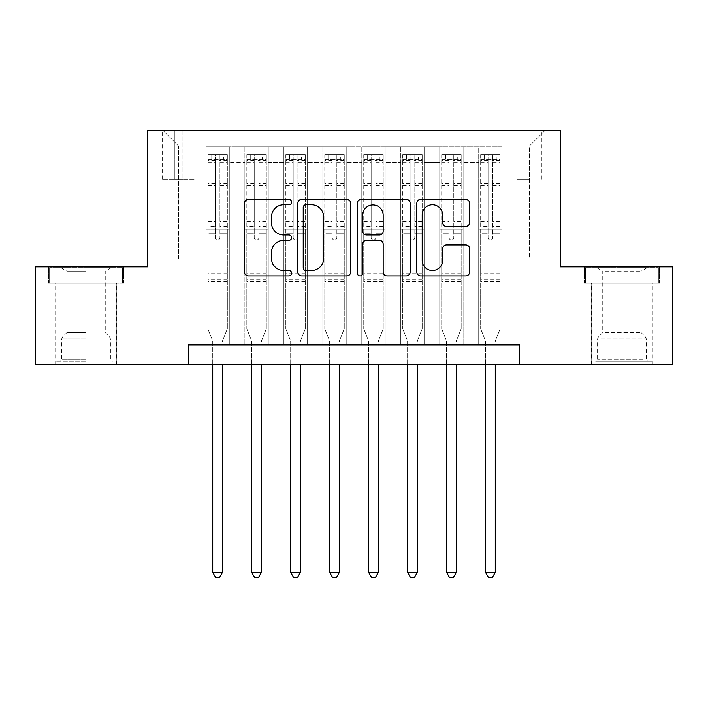 <?xml version="1.0" encoding="UTF-8"?>
<svg xmlns="http://www.w3.org/2000/svg" width="708" height="708" viewBox="0 0 708 708"><rect width="100%" height="100%" fill="white"/><g stroke="black" fill="none" stroke-linecap="round" stroke-linejoin="round"><path stroke-width="0.53" stroke-dasharray="3.54 2.66" d="M291.643 202.09A2.682 2.682 0 0 0 288.97 199.417L248.322 199.417A3.823 3.823 0 0 0 244.499 203.24L244.499 272.093A3.823 3.823 0 0 0 248.322 275.925L288.97 275.925A2.682 2.682 0 0 0 291.643 273.244A2.682 2.682 0 0 0 288.97 270.562L283.704 270.562A12.24 12.24 0 0 1 271.465 258.323L271.465 252.588A12.24 12.24 0 0 1 283.704 240.348L288.97 240.348A2.682 2.682 0 0 0 291.643 237.667A2.682 2.682 0 0 0 288.97 234.985L283.704 234.985A12.24 12.24 0 0 1 271.465 222.746L271.465 217.011A12.24 12.24 0 0 1 283.704 204.771L288.97 204.771A2.682 2.682 0 0 0 291.643 202.09M621.934 283.262L659.546 283.262L621.934 283.262L621.934 266.898L659.546 266.898L584.33 266.898L621.934 266.898L621.934 283.262L585.498 283.262L658.378 283.262L621.934 283.262L621.934 267.677L585.498 267.677L658.378 267.677L621.934 267.677L621.934 283.262M621.934 364.328L591.534 364.328L621.934 364.328M529.38 130.493L516.902 130.493L529.38 130.493M529.38 179.213L516.902 179.213L529.38 179.213M86.066 283.262L48.454 283.262L86.066 283.262L86.066 266.898L123.67 266.898L48.454 266.898L86.066 266.898L86.066 283.262L116.271 283.262L49.622 283.262L122.502 283.262L55.861 283.262L86.066 283.262L86.066 267.677L49.622 267.677L122.502 267.677L86.066 267.677L111.395 267.677L86.066 267.677L86.066 283.262M86.066 364.328L55.666 364.328L86.066 364.328M502.096 344.84L502.096 146.857L205.904 146.857L205.904 344.84L229.286 344.84L205.904 344.84L229.286 344.84L205.904 344.84L205.904 146.857L229.286 146.857L229.286 344.84L229.286 146.857L229.286 259.101L244.879 259.101L229.286 259.101L229.286 146.857L205.904 146.857L502.096 146.857L502.096 344.84L478.714 344.84L478.714 146.857L439.739 146.857L439.739 344.84L439.739 146.857L463.12 146.857L463.12 344.84L463.12 146.857L463.12 259.101L463.12 146.857L478.714 146.857L478.714 344.84L502.096 344.84L478.714 344.84L502.096 344.84L502.096 146.078L502.096 259.101L529.38 259.101L529.38 146.078L502.096 146.078L529.38 146.078L529.38 259.101L502.096 259.101L502.096 229.87L502.096 344.84M439.739 344.84L463.12 344.84L439.739 344.84L463.12 344.84L439.739 344.84L439.739 229.87L439.739 259.101L424.154 259.101L424.154 162.451L424.154 259.101L439.739 259.101L439.739 162.451L439.739 259.101L478.714 259.101L463.12 259.101L463.12 229.87L463.12 259.101L439.739 259.101L439.739 229.87L463.12 229.87L463.12 344.84L463.12 229.87L439.739 229.87L439.739 344.84M424.154 344.84L424.154 146.857L400.763 146.857L400.763 344.84L400.763 146.857L424.154 146.857L424.154 344.84L400.763 344.84L424.154 344.84L400.763 344.84L424.154 344.84L424.154 229.87L424.154 344.84M385.179 344.84L385.179 146.857L361.797 146.857L361.797 344.84L361.797 146.857L385.179 146.857L385.179 344.84L361.797 344.84L385.179 344.84L361.797 344.84L385.179 344.84L385.179 162.451L385.179 259.101L400.763 259.101L385.179 259.101L385.179 229.87L385.179 344.84M346.203 344.84L346.203 146.857L322.821 146.857L322.821 344.84L322.821 146.857L346.203 146.857L346.203 344.84L322.821 344.84L346.203 344.84L322.821 344.84L346.203 344.84L346.203 162.451L346.203 259.101L361.797 259.101L346.203 259.101L346.203 229.87L346.203 344.84M307.237 344.84L307.237 146.857L283.846 146.857L283.846 344.84L283.846 146.857L307.237 146.857L307.237 344.84L283.846 344.84L307.237 344.84L283.846 344.84L307.237 344.84L307.237 162.451L307.237 259.101L322.821 259.101L307.237 259.101L307.237 229.87L307.237 344.84M268.261 344.84L268.261 146.857L244.879 146.857L244.879 344.84L244.879 146.857L268.261 146.857L268.261 344.84L244.879 344.84L268.261 344.84L244.879 344.84L268.261 344.84L268.261 229.87L268.261 344.84M478.714 162.451L478.714 259.101L478.714 146.857L478.714 162.451L463.12 162.451L478.714 162.451M400.763 162.451L400.763 259.101L400.763 146.857L385.179 146.857L385.179 162.451L385.179 146.857L400.763 146.857L400.763 162.451L385.179 162.451L400.763 162.451M361.797 162.451L361.797 259.101L361.797 146.857L346.203 146.857L346.203 162.451L346.203 146.857L361.797 146.857L361.797 162.451L346.203 162.451L361.797 162.451M322.821 162.451L322.821 259.101L322.821 146.857L307.237 146.857L307.237 162.451L307.237 146.857L322.821 146.857L322.821 162.451L307.237 162.451L322.821 162.451M268.261 162.451L268.261 259.101L268.261 146.857L268.261 162.451L283.846 162.451L283.846 259.101L268.261 259.101L283.846 259.101L283.846 146.857L268.261 146.857L283.846 146.857L283.846 162.451L268.261 162.451M188.363 364.328L188.363 344.84L188.363 364.328L188.363 344.84L519.637 344.84L188.363 344.84L519.637 344.84L519.637 364.328L35.4 364.328L35.4 266.898L147.45 266.898L147.45 130.493L560.55 130.493L560.55 266.898L672.6 266.898L672.6 364.328L519.637 364.328L519.637 344.84L519.637 364.328M174.336 130.493L162.256 130.493L174.336 130.493L174.336 179.213L162.256 179.213L182.912 179.213L174.336 179.213L174.336 130.493M182.912 130.493L194.992 130.493L182.912 130.493L182.912 179.213L194.992 179.213L182.912 179.213L182.912 130.493M502.096 130.493L205.904 130.493L544.965 130.493L502.096 130.493L502.096 146.857L502.096 130.493M205.904 130.493L163.035 130.493L205.904 130.493L205.904 259.101L178.62 259.101L178.62 146.078L205.904 146.078L178.62 146.078L163.035 130.493L178.62 146.078L178.62 259.101L205.904 259.101L205.904 130.493M244.879 162.451L244.879 259.101L244.879 146.857L229.286 146.857L244.879 146.857L244.879 162.451L229.286 162.451L244.879 162.451M439.739 146.857L424.154 146.857L424.154 162.451L424.154 146.857L439.739 146.857L439.739 162.451L439.739 146.857M400.763 259.101L424.154 259.101L400.763 259.101L400.763 229.87L400.763 259.101M361.797 259.101L385.179 259.101L361.797 259.101L361.797 229.87L361.797 259.101M322.821 259.101L346.203 259.101L322.821 259.101L322.821 229.87L322.821 259.101M283.846 259.101L307.237 259.101L283.846 259.101L283.846 229.87L283.846 259.101M244.879 259.101L268.261 259.101L268.261 229.87L268.261 259.101L244.879 259.101L244.879 229.87L268.261 229.87L244.879 229.87L244.879 344.84L244.879 259.101M205.904 259.101L229.286 259.101L229.286 229.87L229.286 344.84L229.286 229.87L229.286 259.101L205.904 259.101L205.904 229.87L229.286 229.87L205.904 229.87L205.904 344.84L205.904 259.101M478.714 259.101L502.096 259.101L478.714 259.101L478.714 229.87L478.714 259.101M205.904 229.87L229.286 229.87L205.904 229.87M244.879 229.87L268.261 229.87L244.879 229.87M283.846 229.87L307.237 229.87L283.846 229.87L283.846 344.84L283.846 229.87L307.237 229.87L283.846 229.87M322.821 229.87L346.203 229.87L322.821 229.87L322.821 344.84L322.821 229.87L346.203 229.87L322.821 229.87M361.797 229.87L385.179 229.87L361.797 229.87L361.797 344.84L361.797 229.87L385.179 229.87L361.797 229.87M400.763 229.87L424.154 229.87L400.763 229.87L400.763 344.84L400.763 229.87L424.154 229.87L400.763 229.87M439.739 229.87L463.12 229.87L439.739 229.87M478.714 229.87L502.096 229.87L478.714 229.87L478.714 344.84L478.714 229.87L502.096 229.87L478.714 229.87M544.965 130.493L529.38 146.078L544.965 130.493M48.454 283.262L48.454 266.898L48.454 283.262M123.67 283.262L123.67 266.898L123.67 283.262M659.546 283.262L659.546 266.898L659.546 283.262M584.33 283.262L584.33 266.898L584.33 283.262M350.655 272.093L350.655 203.24A3.823 3.823 0 0 0 346.832 199.417L301.688 199.417A3.823 3.823 0 0 0 297.864 203.24L297.864 272.093A3.823 3.823 0 0 0 301.688 275.925L346.832 275.925A3.823 3.823 0 0 0 350.655 272.093M305.891 204.771A2.682 2.682 0 0 0 303.219 207.444L303.219 267.889A2.682 2.682 0 0 0 305.891 270.562L311.44 270.562A12.24 12.24 0 0 0 323.68 258.323L323.68 217.011A12.24 12.24 0 0 0 311.44 204.771L305.891 204.771M361.169 199.417L406.312 199.417A3.823 3.823 0 0 1 410.136 203.24L410.136 272.093A3.823 3.823 0 0 1 406.312 275.925L386.993 275.925A3.823 3.823 0 0 1 383.17 272.093L383.17 244.171A3.823 3.823 0 0 0 379.346 240.348L366.532 240.348A3.823 3.823 0 0 0 362.7 244.171L362.7 273.244A2.682 2.682 0 0 1 360.027 275.925A2.682 2.682 0 0 1 357.345 273.244L357.345 203.24A3.823 3.823 0 0 1 361.169 199.417M383.17 215.197A10.231 10.231 0 0 0 372.939 204.957A10.231 10.231 0 0 0 362.7 215.197L362.7 231.162A3.823 3.823 0 0 0 366.532 234.985L379.346 234.985A3.823 3.823 0 0 0 383.17 231.162L383.17 215.197M446.483 226.383L465.793 226.383A3.823 3.823 0 0 0 469.625 222.56L469.625 203.24A3.823 3.823 0 0 0 465.793 199.417L420.658 199.417A3.823 3.823 0 0 0 416.835 203.24L416.835 272.093A3.823 3.823 0 0 0 420.658 275.925L465.793 275.925A3.823 3.823 0 0 0 469.625 272.093L469.625 248.765A3.823 3.823 0 0 0 465.793 244.933L446.483 244.933A3.823 3.823 0 0 0 442.65 248.765L442.65 260.332A10.231 10.231 0 0 1 432.42 270.562A10.231 10.231 0 0 1 422.189 260.332L422.189 215.002A10.231 10.231 0 0 1 432.42 204.771A10.231 10.231 0 0 1 442.65 215.002L442.65 222.56A3.823 3.823 0 0 0 446.483 226.383M215.259 237.667A2.336 2.336 0 0 0 217.595 240.003A2.336 2.336 0 0 1 215.259 237.667L215.259 233.764L215.259 237.667M227.241 154.654L223.445 154.654L223.445 159.725L227.339 159.725L227.339 154.654L207.851 154.654L207.851 328.866L207.851 233.764L215.259 233.764L215.259 226.551L207.851 226.551M207.851 154.654L207.851 233.764L215.259 233.764L215.259 160.743C216.816 159.388 218.374 159.388 219.931 160.743L219.931 221.489L227.339 221.489L227.339 328.866L227.339 233.764L219.931 233.764L219.931 237.667A2.336 2.336 0 0 1 217.595 240.003A2.336 2.336 0 0 0 219.931 237.667L219.931 221.489M227.339 159.725L227.339 221.489M227.339 154.654L227.339 233.764L219.931 233.764L219.931 155.141L215.259 155.141L215.259 226.551M223.445 154.654L207.948 154.654M223.445 159.725L211.754 159.725L211.754 154.654M207.851 159.725L227.241 159.725M207.948 159.725L211.754 159.725M222.746 340.265L227.339 328.866L222.746 340.265A3.894 3.894 0 0 0 222.471 341.725A3.894 3.894 0 0 1 222.746 340.265M212.727 364.328L212.727 341.725A3.894 3.894 0 0 0 212.444 340.265L207.851 328.866L212.444 340.265A3.894 3.894 0 0 1 212.727 341.725L212.727 572.445L222.471 572.445L222.471 364.328M227.339 281.315L207.851 281.315M212.727 572.445L215.648 577.507L219.542 577.507L222.471 572.445M215.259 160.743L215.259 155.141M219.931 160.743L219.931 155.141M86.066 361.213L55.861 361.213L86.066 361.213M86.066 359.257L61.702 359.257L86.066 359.257M86.066 271.226L66.888 271.226L86.066 271.226M86.066 332.645L66.888 332.645L86.066 332.645M122.502 283.262L122.502 267.677L122.502 283.262M49.622 283.262L49.622 267.677L49.622 283.262M599.154 361.213L648.245 361.213L599.154 361.213M643.032 359.257L597.579 359.257L643.032 359.257M599.995 267.677L647.271 267.677L599.995 267.677M605.322 271.226L641.112 271.226L605.322 271.226M605.322 332.645L641.112 332.645L605.322 332.645M595.782 361.213L652.139 361.213L595.782 361.213M595.782 283.262L652.139 283.262L595.782 283.262M658.378 283.262L658.378 267.677L658.378 283.262M585.498 283.262L585.498 267.677L585.498 283.262M254.234 237.667A2.336 2.336 0 0 0 256.57 240.003A2.336 2.336 0 0 1 254.234 237.667L254.234 233.764L254.234 237.667M266.217 154.654L262.411 154.654L262.411 159.725L266.314 159.725L266.314 154.654L246.826 154.654L246.826 328.866L246.826 233.764L254.234 233.764L254.234 226.551L246.826 226.551M246.826 154.654L246.826 233.764L254.234 233.764L254.234 160.743C255.783 159.388 257.34 159.388 258.907 160.743L258.907 221.489L266.314 221.489L266.314 328.866L266.314 233.764L258.907 233.764L258.907 237.667A2.336 2.336 0 0 1 256.57 240.003A2.336 2.336 0 0 0 258.907 237.667L258.907 221.489M266.314 159.725L266.314 221.489M266.314 154.654L266.314 233.764L258.907 233.764L258.907 155.141L254.234 155.141L254.234 226.551M262.411 154.654L246.924 154.654M262.411 159.725L250.721 159.725L250.721 154.654M246.826 159.725L266.217 159.725M246.924 159.725L250.721 159.725M261.721 340.265L266.314 328.866L261.721 340.265A3.894 3.894 0 0 0 261.438 341.725A3.894 3.894 0 0 1 261.721 340.265M251.694 364.328L251.694 341.725A3.894 3.894 0 0 0 251.42 340.265L246.826 328.866L251.42 340.265A3.894 3.894 0 0 1 251.694 341.725L251.694 572.445L261.438 572.445L261.438 364.328M266.314 281.315L246.826 281.315M251.694 572.445L254.623 577.507L258.517 577.507L261.438 572.445M254.234 160.743L254.234 155.141M258.907 160.743L258.907 155.141M293.201 237.667A2.336 2.336 0 0 0 295.537 240.003A2.336 2.336 0 0 1 293.201 237.667L293.201 233.764L293.201 237.667M305.183 154.654L301.387 154.654L301.387 159.725L305.281 159.725L305.281 154.654L285.802 154.654L285.802 328.866L285.802 233.764L293.201 233.764L293.201 226.551L285.802 226.551M285.802 154.654L285.802 233.764L293.201 233.764L293.201 160.743C294.758 159.388 296.316 159.388 297.882 160.743L297.882 221.489L305.281 221.489L305.281 328.866L305.281 233.764L297.882 233.764L297.882 237.667A2.336 2.336 0 0 1 295.537 240.003A2.336 2.336 0 0 0 297.882 237.667L297.882 221.489M305.281 159.725L305.281 221.489M305.281 154.654L305.281 233.764L297.882 233.764L297.882 155.141L293.201 155.141L293.201 226.551M301.387 154.654L285.899 154.654M301.387 159.725L289.696 159.725L289.696 154.654M285.802 159.725L305.183 159.725M285.899 159.725L289.696 159.725M300.696 340.265L305.281 328.866L300.696 340.265A3.894 3.894 0 0 0 300.413 341.725A3.894 3.894 0 0 1 300.696 340.265M290.669 364.328L290.669 341.725A3.894 3.894 0 0 0 290.386 340.265L285.802 328.866L290.386 340.265A3.894 3.894 0 0 1 290.669 341.725L290.669 572.445L300.413 572.445L300.413 364.328M305.281 281.315L285.802 281.315M290.669 572.445L293.59 577.507L297.493 577.507L300.413 572.445M293.201 160.743L293.201 155.141M297.882 160.743L297.882 155.141M332.176 237.667A2.336 2.336 0 0 0 334.512 240.003A2.336 2.336 0 0 1 332.176 237.667L332.176 233.764L332.176 237.667M344.159 154.654L340.362 154.654L340.362 159.725L344.256 159.725L344.256 154.654L324.768 154.654L324.768 328.866L324.768 233.764L332.176 233.764L332.176 226.551L324.768 226.551M324.768 154.654L324.768 233.764L332.176 233.764L332.176 160.743C333.734 159.388 335.291 159.388 336.849 160.743L336.849 221.489L344.256 221.489L344.256 328.866L344.256 233.764L336.849 233.764L336.849 237.667A2.336 2.336 0 0 1 334.512 240.003A2.336 2.336 0 0 0 336.849 237.667L336.849 221.489M344.256 159.725L344.256 221.489M344.256 154.654L344.256 233.764L336.849 233.764L336.849 155.141L332.176 155.141L332.176 226.551M340.362 154.654L324.866 154.654M340.362 159.725L328.671 159.725L328.671 154.654M324.768 159.725L344.159 159.725M324.866 159.725L328.671 159.725M339.663 340.265L344.256 328.866L339.663 340.265A3.894 3.894 0 0 0 339.389 341.725A3.894 3.894 0 0 1 339.663 340.265M329.645 364.328L329.645 341.725A3.894 3.894 0 0 0 329.362 340.265L324.768 328.866L329.362 340.265A3.894 3.894 0 0 1 329.645 341.725L329.645 572.445L339.389 572.445L339.389 364.328M344.256 281.315L324.768 281.315M329.645 572.445L332.565 577.507L336.459 577.507L339.389 572.445M332.176 160.743L332.176 155.141M336.849 160.743L336.849 155.141M371.151 237.667A2.336 2.336 0 0 0 373.488 240.003A2.336 2.336 0 0 1 371.151 237.667L371.151 233.764L371.151 237.667M383.134 154.654L379.329 154.654L379.329 159.725L383.232 159.725L383.232 154.654L363.744 154.654L363.744 328.866L363.744 233.764L371.151 233.764L371.151 226.551L363.744 226.551M363.744 154.654L363.744 233.764L371.151 233.764L371.151 160.743C372.7 159.388 374.258 159.388 375.824 160.743L375.824 221.489L383.232 221.489L383.232 328.866L383.232 233.764L375.824 233.764L375.824 237.667A2.336 2.336 0 0 1 373.488 240.003A2.336 2.336 0 0 0 375.824 237.667L375.824 221.489M383.232 159.725L383.232 221.489M383.232 154.654L383.232 233.764L375.824 233.764L375.824 155.141L371.151 155.141L371.151 226.551M379.329 154.654L363.841 154.654M379.329 159.725L367.638 159.725L367.638 154.654M363.744 159.725L383.134 159.725M363.841 159.725L367.638 159.725M378.638 340.265L383.232 328.866L378.638 340.265A3.894 3.894 0 0 0 378.355 341.725A3.894 3.894 0 0 1 378.638 340.265M368.611 364.328L368.611 341.725A3.894 3.894 0 0 0 368.337 340.265L363.744 328.866L368.337 340.265A3.894 3.894 0 0 1 368.611 341.725L368.611 572.445L378.355 572.445L378.355 364.328M383.232 281.315L363.744 281.315M368.611 572.445L371.541 577.507L375.435 577.507L378.355 572.445M371.151 160.743L371.151 155.141M375.824 160.743L375.824 155.141M410.118 237.667A2.336 2.336 0 0 0 412.463 240.003A2.336 2.336 0 0 1 410.118 237.667L410.118 233.764L410.118 237.667M422.101 154.654L418.304 154.654L418.304 159.725L422.198 159.725L422.198 154.654L402.719 154.654L402.719 328.866L402.719 233.764L410.118 233.764L410.118 226.551L402.719 226.551M402.719 154.654L402.719 233.764L410.118 233.764L410.118 160.743C411.675 159.388 413.233 159.388 414.799 160.743L414.799 221.489L422.198 221.489L422.198 328.866L422.198 233.764L414.799 233.764L414.799 237.667A2.336 2.336 0 0 1 412.463 240.003A2.336 2.336 0 0 0 414.799 237.667L414.799 221.489M422.198 159.725L422.198 221.489M422.198 154.654L422.198 233.764L414.799 233.764L414.799 155.141L410.118 155.141L410.118 226.551M418.304 154.654L402.817 154.654M418.304 159.725L406.613 159.725L406.613 154.654M402.719 159.725L422.101 159.725M402.817 159.725L406.613 159.725M417.614 340.265L422.198 328.866L417.614 340.265A3.894 3.894 0 0 0 417.331 341.725A3.894 3.894 0 0 1 417.614 340.265M407.587 364.328L407.587 341.725A3.894 3.894 0 0 0 407.304 340.265L402.719 328.866L407.304 340.265A3.894 3.894 0 0 1 407.587 341.725L407.587 572.445L417.331 572.445L417.331 364.328M422.198 281.315L402.719 281.315M407.587 572.445L410.507 577.507L414.41 577.507L417.331 572.445M410.118 160.743L410.118 155.141M414.799 160.743L414.799 155.141M449.093 237.667A2.336 2.336 0 0 0 451.43 240.003A2.336 2.336 0 0 1 449.093 237.667L449.093 233.764L449.093 237.667M461.076 154.654L457.28 154.654L457.28 159.725L461.174 159.725L461.174 154.654L441.686 154.654L441.686 328.866L441.686 233.764L449.093 233.764L449.093 226.551L441.686 226.551M441.686 154.654L441.686 233.764L449.093 233.764L449.093 160.743C450.651 159.388 452.208 159.388 453.766 160.743L453.766 221.489L461.174 221.489L461.174 328.866L461.174 233.764L453.766 233.764L453.766 237.667A2.336 2.336 0 0 1 451.43 240.003A2.336 2.336 0 0 0 453.766 237.667L453.766 221.489M461.174 159.725L461.174 221.489M461.174 154.654L461.174 233.764L453.766 233.764L453.766 155.141L449.093 155.141L449.093 226.551M457.28 154.654L441.783 154.654M457.28 159.725L445.589 159.725L445.589 154.654M441.686 159.725L461.076 159.725M441.783 159.725L445.589 159.725M456.58 340.265L461.174 328.866L456.58 340.265A3.894 3.894 0 0 0 456.306 341.725A3.894 3.894 0 0 1 456.58 340.265M446.562 364.328L446.562 341.725A3.894 3.894 0 0 0 446.279 340.265L441.686 328.866L446.279 340.265A3.894 3.894 0 0 1 446.562 341.725L446.562 572.445L456.306 572.445L456.306 364.328M461.174 281.315L441.686 281.315M446.562 572.445L449.483 577.507L453.377 577.507L456.306 572.445M449.093 160.743L449.093 155.141M453.766 160.743L453.766 155.141M488.069 237.667A2.336 2.336 0 0 0 490.405 240.003A2.336 2.336 0 0 1 488.069 237.667L488.069 233.764L488.069 237.667M500.052 154.654L496.246 154.654L496.246 159.725L500.149 159.725L500.149 154.654L480.661 154.654L480.661 328.866L480.661 233.764L488.069 233.764L488.069 226.551L480.661 226.551M480.661 154.654L480.661 233.764L488.069 233.764L488.069 160.743C489.617 159.388 491.175 159.388 492.741 160.743L492.741 221.489L500.149 221.489L500.149 328.866L500.149 233.764L492.741 233.764L492.741 237.667A2.336 2.336 0 0 1 490.405 240.003A2.336 2.336 0 0 0 492.741 237.667L492.741 221.489M500.149 159.725L500.149 221.489M500.149 154.654L500.149 233.764L492.741 233.764L492.741 155.141L488.069 155.141L488.069 226.551M496.246 154.654L480.759 154.654M496.246 159.725L484.555 159.725L484.555 154.654M480.661 159.725L500.052 159.725M480.759 159.725L484.555 159.725M495.556 340.265L500.149 328.866L495.556 340.265A3.894 3.894 0 0 0 495.273 341.725A3.894 3.894 0 0 1 495.556 340.265M485.529 364.328L485.529 341.725A3.894 3.894 0 0 0 485.254 340.265L480.661 328.866L485.254 340.265A3.894 3.894 0 0 1 485.529 341.725L485.529 572.445L495.273 572.445L495.273 364.328M500.149 281.315L480.661 281.315M485.529 572.445L488.458 577.507L492.352 577.507L495.273 572.445M488.069 160.743L488.069 155.141M492.741 160.743L492.741 155.141M439.739 162.451L424.154 162.451L439.739 162.451M227.339 273.129L207.851 273.129M227.339 226.551L219.931 226.551M207.851 221.489L215.259 221.489M215.259 183.354L207.851 183.354M227.339 183.354L219.931 183.354M207.851 185.629L215.259 185.629M219.931 185.629L227.339 185.629M215.259 160.344L207.851 160.344M207.851 162.619L215.259 162.619M227.339 160.344L219.931 160.344M219.931 162.619L227.339 162.619M227.339 279.12L207.851 279.12M86.066 338.955L61.702 338.955L86.066 338.955M86.066 337.026L62.508 337.026L86.066 337.026M600.844 338.955L646.298 338.955L600.844 338.955M642.342 337.026L598.375 337.026L642.342 337.026M266.314 273.129L246.826 273.129M266.314 226.551L258.907 226.551M246.826 221.489L254.234 221.489M254.234 183.354L246.826 183.354M266.314 183.354L258.907 183.354M246.826 185.629L254.234 185.629M258.907 185.629L266.314 185.629M254.234 160.344L246.826 160.344M246.826 162.619L254.234 162.619M266.314 160.344L258.907 160.344M258.907 162.619L266.314 162.619M266.314 279.12L246.826 279.12M305.281 273.129L285.802 273.129M305.281 226.551L297.882 226.551M285.802 221.489L293.201 221.489M293.201 183.354L285.802 183.354M305.281 183.354L297.882 183.354M285.802 185.629L293.201 185.629M297.882 185.629L305.281 185.629M293.201 160.344L285.802 160.344M285.802 162.619L293.201 162.619M305.281 160.344L297.882 160.344M297.882 162.619L305.281 162.619M305.281 279.12L285.802 279.12M344.256 273.129L324.768 273.129M344.256 226.551L336.849 226.551M324.768 221.489L332.176 221.489M332.176 183.354L324.768 183.354M344.256 183.354L336.849 183.354M324.768 185.629L332.176 185.629M336.849 185.629L344.256 185.629M332.176 160.344L324.768 160.344M324.768 162.619L332.176 162.619M344.256 160.344L336.849 160.344M336.849 162.619L344.256 162.619M344.256 279.12L324.768 279.12M383.232 273.129L363.744 273.129M383.232 226.551L375.824 226.551M363.744 221.489L371.151 221.489M371.151 183.354L363.744 183.354M383.232 183.354L375.824 183.354M363.744 185.629L371.151 185.629M375.824 185.629L383.232 185.629M371.151 160.344L363.744 160.344M363.744 162.619L371.151 162.619M383.232 160.344L375.824 160.344M375.824 162.619L383.232 162.619M383.232 279.12L363.744 279.12M422.198 273.129L402.719 273.129M422.198 226.551L414.799 226.551M402.719 221.489L410.118 221.489M410.118 183.354L402.719 183.354M422.198 183.354L414.799 183.354M402.719 185.629L410.118 185.629M414.799 185.629L422.198 185.629M410.118 160.344L402.719 160.344M402.719 162.619L410.118 162.619M422.198 160.344L414.799 160.344M414.799 162.619L422.198 162.619M422.198 279.12L402.719 279.12M461.174 273.129L441.686 273.129M461.174 226.551L453.766 226.551M441.686 221.489L449.093 221.489M449.093 183.354L441.686 183.354M461.174 183.354L453.766 183.354M441.686 185.629L449.093 185.629M453.766 185.629L461.174 185.629M449.093 160.344L441.686 160.344M441.686 162.619L449.093 162.619M461.174 160.344L453.766 160.344M453.766 162.619L461.174 162.619M461.174 279.12L441.686 279.12M500.149 273.129L480.661 273.129M500.149 226.551L492.741 226.551M480.661 221.489L488.069 221.489M488.069 183.354L480.661 183.354M500.149 183.354L492.741 183.354M480.661 185.629L488.069 185.629M492.741 185.629L500.149 185.629M488.069 160.344L480.661 160.344M480.661 162.619L488.069 162.619M500.149 160.344L492.741 160.344M492.741 162.619L500.149 162.619M500.149 279.12L480.661 279.12M591.534 364.328L591.534 283.262M516.902 179.213L516.902 130.493M55.666 364.328L55.666 283.262M116.466 364.328L116.466 283.262M162.256 179.213L162.256 130.493M194.992 179.213L194.992 130.493M541.85 179.213L541.85 130.493M652.334 364.328L652.334 283.262M60.729 267.677L66.888 271.226L66.888 332.645L62.508 337.026L61.702 338.955L61.702 359.257L59.755 361.213M116.271 361.213L116.271 283.262M55.861 361.213L55.861 283.262M111.395 267.677L105.244 271.226L105.244 332.645L109.625 337.026L110.421 338.955L110.421 359.257L112.368 361.213M596.605 267.677L602.756 271.226L602.756 332.645L598.375 337.026L597.579 338.955L597.579 359.257L595.632 361.213M652.139 361.213L652.139 283.262M591.729 361.213L591.729 283.262M647.271 267.677L641.112 271.226L641.112 332.645L645.492 337.026L646.298 338.955L646.298 359.257L648.245 361.213"/><path stroke-width="1.06" d="M291.643 202.09A2.682 2.682 0 0 0 288.97 199.417L248.322 199.417A3.823 3.823 0 0 0 244.499 203.24L244.499 272.093A3.823 3.823 0 0 0 248.322 275.925L288.97 275.925A2.682 2.682 0 0 0 291.643 273.244A2.682 2.682 0 0 0 288.97 270.562L283.704 270.562A12.24 12.24 0 0 1 271.465 258.323L271.465 252.588A12.24 12.24 0 0 1 283.704 240.348L288.97 240.348A2.682 2.682 0 0 0 291.643 237.667A2.682 2.682 0 0 0 288.97 234.985L283.704 234.985A12.24 12.24 0 0 1 271.465 222.746L271.465 217.011A12.24 12.24 0 0 1 283.704 204.771L288.97 204.771A2.682 2.682 0 0 0 291.643 202.09M465.793 226.383A3.823 3.823 0 0 0 469.625 222.56L469.625 203.24A3.823 3.823 0 0 0 465.793 199.417L420.658 199.417A3.823 3.823 0 0 0 416.835 203.24L416.835 272.093A3.823 3.823 0 0 0 420.658 275.925L465.793 275.925A3.823 3.823 0 0 0 469.625 272.093L469.625 248.765A3.823 3.823 0 0 0 465.793 244.933L446.483 244.933A3.823 3.823 0 0 0 442.65 248.765L442.65 260.332A10.231 10.231 0 0 1 432.42 270.562A10.231 10.231 0 0 1 422.189 260.332L422.189 215.002A10.231 10.231 0 0 1 432.42 204.771A10.231 10.231 0 0 1 442.65 215.002L442.65 222.56A3.823 3.823 0 0 0 446.483 226.383L465.793 226.383M188.363 364.328L35.4 364.328L35.4 266.898L147.45 266.898L147.45 130.493L560.55 130.493L560.55 266.898L672.6 266.898L672.6 364.328L519.637 364.328L519.637 344.84L188.363 344.84L188.363 364.328L519.637 364.328M350.655 203.24A3.823 3.823 0 0 0 346.832 199.417L301.688 199.417A3.823 3.823 0 0 0 297.864 203.24L297.864 272.093A3.823 3.823 0 0 0 301.688 275.925L346.832 275.925A3.823 3.823 0 0 0 350.655 272.093L350.655 203.24M361.169 199.417L406.312 199.417A3.823 3.823 0 0 1 410.136 203.24L410.136 272.093A3.823 3.823 0 0 1 406.312 275.925L386.993 275.925A3.823 3.823 0 0 1 383.17 272.093L383.17 244.171A3.823 3.823 0 0 0 379.346 240.348L366.532 240.348A3.823 3.823 0 0 0 362.7 244.171L362.7 273.244A2.682 2.682 0 0 1 360.027 275.925A2.682 2.682 0 0 1 357.345 273.244L357.345 203.24A3.823 3.823 0 0 1 361.169 199.417M305.891 204.771A2.682 2.682 0 0 0 303.219 207.444L303.219 267.889A2.682 2.682 0 0 0 305.891 270.562L311.44 270.562A12.24 12.24 0 0 0 323.68 258.323L323.68 217.011A12.24 12.24 0 0 0 311.44 204.771L305.891 204.771M383.17 215.197A10.231 10.231 0 0 0 372.939 204.957A10.231 10.231 0 0 0 362.7 215.197L362.7 231.162A3.823 3.823 0 0 0 366.532 234.985L379.346 234.985A3.823 3.823 0 0 0 383.17 231.162L383.17 215.197M212.727 364.328L212.727 572.445L222.471 572.445L222.471 364.328M222.471 572.445L219.542 577.507L215.648 577.507L212.727 572.445M251.694 364.328L251.694 572.445L261.438 572.445L261.438 364.328M261.438 572.445L258.517 577.507L254.623 577.507L251.694 572.445M290.669 364.328L290.669 572.445L300.413 572.445L300.413 364.328M300.413 572.445L297.493 577.507L293.59 577.507L290.669 572.445M329.645 364.328L329.645 572.445L339.389 572.445L339.389 364.328M339.389 572.445L336.459 577.507L332.565 577.507L329.645 572.445M368.611 364.328L368.611 572.445L378.355 572.445L378.355 364.328M378.355 572.445L375.435 577.507L371.541 577.507L368.611 572.445M407.587 364.328L407.587 572.445L417.331 572.445L417.331 364.328M417.331 572.445L414.41 577.507L410.507 577.507L407.587 572.445M446.562 364.328L446.562 572.445L456.306 572.445L456.306 364.328M456.306 572.445L453.377 577.507L449.483 577.507L446.562 572.445M485.529 364.328L485.529 572.445L495.273 572.445L495.273 364.328M495.273 572.445L492.352 577.507L488.458 577.507L485.529 572.445"/></g></svg>
